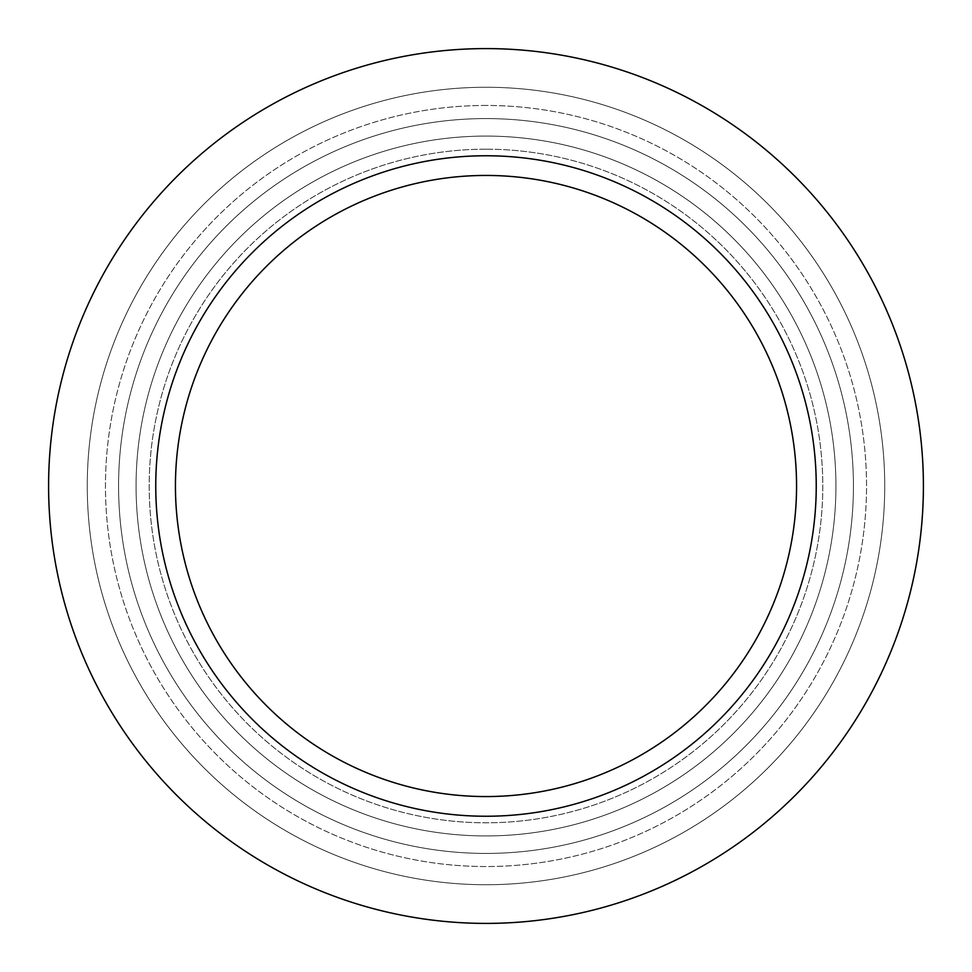 <?xml version="1.0" encoding="UTF-8"?>
<svg xmlns="http://www.w3.org/2000/svg" width="972" height="972" viewBox="0 0 972 972"><rect width="100%" height="100%" fill="white"/><g stroke="black" fill="none" stroke-linecap="round" stroke-linejoin="round"><path stroke-width="0.73" stroke-dasharray="4.86 3.65" d="M486 136.08A349.92 349.92 0 0 0 182.955 660.96A349.92 349.92 0 0 0 789.045 660.96A349.92 349.92 0 0 0 486 136.08A349.92 349.92 0 0 0 182.955 660.96A349.92 349.92 0 0 0 789.045 660.96A349.92 349.92 0 0 0 486 136.08M486 149.202A336.798 336.798 0 0 0 194.327 654.399A336.798 336.798 0 0 0 777.673 654.399A336.798 336.798 0 0 0 486 149.202A336.798 336.798 0 0 0 194.327 654.399A336.798 336.798 0 0 0 777.673 654.399A336.798 336.798 0 0 0 486 149.202M486 118.584A367.416 367.416 0 0 0 167.804 669.708A367.416 367.416 0 0 0 804.196 669.708A367.416 367.416 0 0 0 486 118.584A367.416 367.416 0 0 0 167.804 669.708A367.416 367.416 0 0 0 804.196 669.708A367.416 367.416 0 0 0 486 118.584M486 48.6A437.4 437.4 0 0 0 107.199 704.7A437.4 437.4 0 0 0 864.801 704.7A437.4 437.4 0 0 0 486 48.6A437.4 437.4 0 0 0 107.199 704.7A437.4 437.4 0 0 0 864.801 704.7A437.4 437.4 0 0 0 486 48.6A437.4 437.4 0 0 0 107.199 704.7A437.4 437.4 0 0 0 864.801 704.7A437.4 437.4 0 0 0 486 48.6M486 87.261A398.739 398.739 0 0 0 140.685 685.369A398.739 398.739 0 0 0 831.315 685.369A398.739 398.739 0 0 0 486 87.261A398.739 398.739 0 0 0 140.685 685.369A398.739 398.739 0 0 0 831.315 685.369A398.739 398.739 0 0 0 486 87.261M486 105.462A380.538 380.538 0 0 0 156.443 676.269A380.538 380.538 0 0 0 815.557 676.269A380.538 380.538 0 0 0 486 105.462A380.538 380.538 0 0 0 156.443 676.269A380.538 380.538 0 0 0 815.557 676.269A380.538 380.538 0 0 0 486 105.462M486 155.763A330.237 330.237 0 0 0 200.001 651.119A330.237 330.237 0 0 0 771.999 651.119A330.237 330.237 0 0 0 486 155.763"/><path stroke-width="1.46" d="M486 175.446A310.554 310.554 0 0 0 217.048 641.277A310.554 310.554 0 0 0 754.952 641.277A310.554 310.554 0 0 0 486 175.446M486 48.6A437.4 437.4 0 0 0 107.199 704.7A437.4 437.4 0 0 0 864.801 704.7A437.4 437.4 0 0 0 486 48.6M486 155.763A330.237 330.237 0 0 0 200.001 651.119A330.237 330.237 0 0 0 771.999 651.119A330.237 330.237 0 0 0 486 155.763"/></g></svg>
